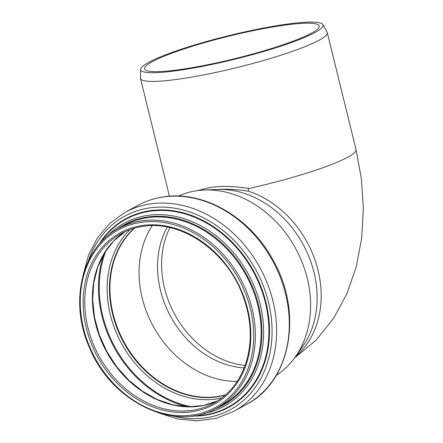 <?xml version="1.0" encoding="UTF-8"?>
<svg xmlns="http://www.w3.org/2000/svg" width="443" height="443" viewBox="0 0 443 443"><rect width="100%" height="100%" fill="white"/><g stroke="black" fill="none" stroke-linecap="round" stroke-linejoin="round"><path stroke-width="0.66" d="M322.941 24.614L327.111 32.156A96.164 12.443 166.2 0 1 327.272 32.566A96.164 12.443 166.2 0 1 279.97 55.525A96.164 12.443 166.2 0 1 183.391 78.461A96.164 12.443 166.2 0 1 140.492 78.439A96.164 12.443 166.2 0 1 140.448 78.007L140.647 69.39A93.916 12.149 -13.8 0 0 182.582 69.833A93.916 12.149 -13.8 0 0 278.287 46.991A93.916 12.149 -13.8 0 0 322.941 24.614A93.916 12.149 -13.8 0 0 228.998 35.612A93.916 12.149 -13.8 0 0 140.647 69.39M294.501 358.066L316.147 340.086L333.717 318.207L347.052 293.443L356.299 266.564L361.676 238.151L363.349 208.742L361.422 178.966L356.006 149.546A96.164 12.443 166.2 0 1 248.733 188.496L248.152 191.105C236.972 189.399 226.694 188.862 217.314 189.488A96.164 77.94 61.4 0 1 303.106 244.431A96.164 77.94 61.4 0 1 302.807 346.299L295.326 356.92A102.344 82.946 61.4 0 1 276.271 375.393M248.733 188.496C234.269 186.132 221.411 185.794 210.165 187.478L197.578 190.617M167.343 227.082A89.923 72.885 -118.6 0 0 170.693 316.629A89.923 72.885 -118.6 0 0 244.165 367.928M237.177 381.406A96.585 78.278 61.4 0 1 153.173 326.186A96.585 78.278 61.4 0 1 152.226 225.664M225.631 394.818A96.585 78.278 61.4 0 1 124.051 342.074A96.585 78.278 61.4 0 1 134.7 228.112M225.426 394.995A96.707 78.378 61.4 0 1 123.962 342.118A96.707 78.378 61.4 0 1 134.434 228.184M178.451 196.05A102.344 82.946 61.4 0 1 196.288 190.806A102.344 82.946 61.4 0 1 204.295 190.03A102.344 82.946 61.4 0 1 295.636 248.479A102.344 82.946 61.4 0 1 295.326 356.92M184.676 68.881A89.923 11.634 166.2 0 1 144.562 68.864A89.923 11.634 166.2 0 1 188.796 47.395A89.923 11.634 166.2 0 1 279.112 25.949A89.923 11.634 166.2 0 1 319.226 25.965A89.923 11.634 166.2 0 1 274.992 47.434A89.923 11.634 166.2 0 1 184.676 68.881M295.691 356.405A96.164 77.94 -118.6 0 0 316.895 265.933A96.164 77.94 -118.6 0 0 248.152 191.105M169.658 196.205A96.164 12.443 166.2 0 1 169.226 195.424L169.414 196.221M225.254 395.145A96.707 78.378 61.4 0 1 123.575 342.328A96.707 78.378 61.4 0 1 134.218 228.25M221.788 397.975A98.346 79.707 61.4 0 1 121.487 343.469A98.346 79.707 61.4 0 1 129.965 229.635M191.481 406.785A107.073 86.784 61.4 0 1 106.148 250.345M187.849 406.763A107.621 87.227 61.4 0 1 104.199 253.413M217.579 400.904A96.585 78.278 61.4 0 1 106.497 351.648A96.585 78.278 61.4 0 1 125.225 231.584L113.785 240.926L104.515 252.887L97.753 267.046L93.755 282.905L92.665 299.9L94.531 317.415L99.298 334.819L106.791 351.482L116.747 366.804L128.797 380.238L142.513 391.291L157.392 399.575L172.897 404.797L188.463 406.779L203.536 405.461L217.591 400.898M121.349 233.527C127.889 229.967 134.916 227.608 142.436 226.451C180.689 219.562 226.567 250.899 242.72 295.199C251.402 318.511 252.576 340.8 246.242 362.064C240.233 380.709 229.435 394.386 213.847 403.108A96.585 78.278 61.4 0 1 98.878 355.801A96.585 78.278 61.4 0 1 121.349 233.527A96.585 78.278 61.4 0 1 142.563 226.406M141.633 225.598A97.787 79.253 61.4 0 1 248.888 354.572A97.787 79.253 61.4 0 1 110.423 375.791A97.787 79.253 61.4 0 1 141.633 225.598M140.763 222.403A101.142 81.977 61.4 0 1 251.702 355.807A101.142 81.977 61.4 0 1 108.48 377.757A101.142 81.977 61.4 0 1 140.763 222.403M141.068 220.924A102.344 82.946 61.4 0 1 246.646 291.776A102.344 82.946 61.4 0 1 216.605 408.164C174.891 432.961 110.429 401.629 88.965 346.454C68.953 300.825 82.332 247.072 118.591 228.472A102.344 82.946 61.4 0 1 141.068 220.924M118.591 228.472L124.35 225.326A102.344 82.946 61.4 0 1 146.832 217.779A102.344 82.946 61.4 0 1 252.41 288.637A102.344 82.946 61.4 0 1 222.369 405.024L216.605 408.164M117.124 229.291A102.87 83.373 61.4 0 1 147.004 217.114A102.87 83.373 61.4 0 1 254.996 293.272A102.87 83.373 61.4 0 1 215.121 408.95M107.223 236.269A104.288 84.524 61.4 0 1 147.17 215.47A104.288 84.524 61.4 0 1 259.028 300.094A104.288 84.524 61.4 0 1 203.896 413.502M100.085 243.24A106.946 86.678 61.4 0 1 149.474 211.311A106.946 86.678 61.4 0 1 266.143 305.858A106.946 86.678 61.4 0 1 194.172 415.728M98.457 245.134A107.416 87.061 61.4 0 1 149.529 210.763A107.416 87.061 61.4 0 1 267.04 307.27A107.416 87.061 61.4 0 1 191.703 416.071M88.223 261.292A110.224 89.331 61.4 0 1 148.981 208A110.224 89.331 61.4 0 1 271.315 318.068A110.224 89.331 61.4 0 1 172.571 415.927M83.112 275.092L88.45 255.334L97.482 237.825L109.864 223.294L125.092 212.352A113.38 91.895 61.4 0 1 150 203.99A113.38 91.895 61.4 0 1 266.963 282.484A113.38 91.895 61.4 0 1 233.682 411.425L216.234 418.308L197.312 420.85L177.704 418.967L158.201 412.754M125.092 212.352L137.767 205.436A113.38 91.895 61.4 0 1 162.675 197.074A113.38 91.895 61.4 0 1 279.633 275.568A113.38 91.895 61.4 0 1 246.358 404.509L233.682 411.425M169.913 227.63A89.923 72.885 -118.6 0 0 174.725 314.43A89.923 72.885 -118.6 0 0 245.095 365.469M140.492 78.439L169.226 195.424M327.272 32.566L356.006 149.546M137.767 205.436C145.625 201.161 154.059 198.331 163.063 196.941C202.894 190.152 249.354 216.777 272.473 259.089C303.488 311.562 291.322 381.716 246.358 404.509M217.275 189.488L204.295 190.03"/></g></svg>
